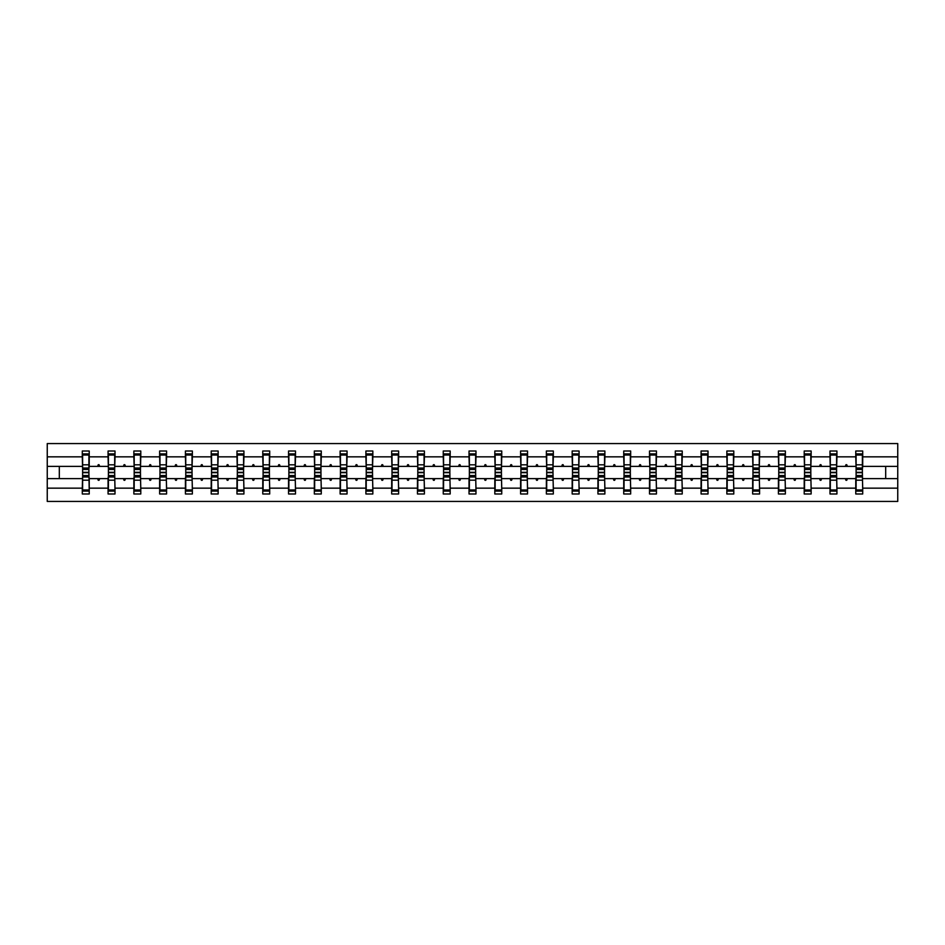 <?xml version="1.0" encoding="UTF-8"?>
<svg xmlns="http://www.w3.org/2000/svg" width="945" height="945" viewBox="0 0 945 945"><rect width="100%" height="100%" fill="white"/><g stroke="black" fill="none" stroke-linecap="round" stroke-linejoin="round"><path stroke-width="1.42" d="M82.617 476.138L82.286 488.163L47.25 488.163L47.25 501.429L897.75 501.429L897.75 488.163L862.714 488.163L862.714 493.987L855.768 493.987L855.768 478.619L845.338 478.619L845.94 480.273L846.767 480.273L847.37 478.619M856.099 476.138L855.768 478.619M897.75 488.163L897.75 466.381L862.714 466.381L862.714 451.013L855.768 451.013L855.768 456.837L836.927 456.837L836.597 468.862M856.099 468.862L855.768 456.837M830.312 476.138L829.993 478.619L819.551 478.619L820.154 480.273L820.981 480.273L821.583 478.619M855.768 488.163L836.927 488.163L836.927 493.987L829.993 493.987L829.993 478.619M836.927 456.837L836.927 451.013L829.993 451.013L829.993 456.837L811.141 456.837L810.81 468.862M830.312 468.862L829.993 456.837M804.538 476.138L804.207 478.619L793.765 478.619L794.367 480.273L795.194 480.273L795.796 478.619M829.993 488.163L811.141 488.163L811.141 493.987L804.207 493.987L804.207 478.619M811.141 456.837L811.141 451.013L804.207 451.013L804.207 456.837L785.366 456.837L785.035 468.862M804.538 468.862L804.207 456.837M778.751 476.138L778.42 478.619L767.99 478.619L768.592 480.273L769.419 480.273L770.021 478.619M804.207 488.163L785.366 488.163L785.366 493.987L778.42 493.987L778.42 478.619M785.366 456.837L785.366 451.013L778.42 451.013L778.42 456.837L759.579 456.837L759.248 468.862M778.751 468.862L778.42 456.837M752.964 476.138L752.645 478.619L742.203 478.619L742.805 480.273L743.632 480.273L744.235 478.619M778.42 488.163L759.579 488.163L759.579 493.987L752.645 493.987L752.645 478.619M759.579 456.837L759.579 451.013L752.645 451.013L752.645 456.837L733.793 456.837L733.462 468.862M752.964 468.862L752.645 456.837M727.189 476.138L726.859 478.619L716.416 478.619L717.019 480.273L717.846 480.273L718.448 478.619M752.645 488.163L733.793 488.163L733.793 493.987L726.859 493.987L726.859 478.619M733.793 456.837L733.793 451.013L726.859 451.013L726.859 456.837L708.018 456.837L707.687 468.862M727.189 468.862L726.859 456.837M701.403 476.138L701.072 478.619L690.641 478.619L691.244 480.273L692.071 480.273L692.673 478.619M726.859 488.163L708.018 488.163L708.018 493.987L701.072 493.987L701.072 478.619M708.018 456.837L708.018 451.013L701.072 451.013L701.072 456.837L682.231 456.837L681.9 468.862M701.403 468.862L701.072 456.837M675.616 476.138L675.297 478.619L664.855 478.619L665.457 480.273L666.284 480.273L666.886 478.619M701.072 488.163L682.231 488.163L682.231 493.987L675.297 493.987L675.297 478.619M682.231 456.837L682.231 451.013L675.297 451.013L675.297 456.837L656.444 456.837L656.125 468.862M675.616 468.862L675.297 456.837M649.841 476.138L649.51 478.619L639.068 478.619L639.67 480.273L640.497 480.273L641.1 478.619M675.297 488.163L656.444 488.163L656.444 493.987L649.51 493.987L649.51 478.619M656.444 456.837L656.444 451.013L649.51 451.013L649.51 456.837L630.669 456.837L630.339 468.862M649.841 468.862L649.51 456.837M624.054 476.138L623.724 478.619L613.293 478.619L613.896 480.273L614.722 480.273L615.325 478.619M649.51 488.163L630.669 488.163L630.669 493.987L623.724 493.987L623.724 478.619M630.669 456.837L630.669 451.013L623.724 451.013L623.724 456.837L604.883 456.837L604.552 468.862M624.054 468.862L623.724 456.837M598.268 476.138L597.949 478.619L587.506 478.619L588.109 480.273L588.936 480.273L589.538 478.619M623.724 488.163L604.883 488.163L604.883 493.987L597.949 493.987L597.949 478.619M604.883 456.837L604.883 451.013L597.949 451.013L597.949 456.837L579.096 456.837L578.777 468.862M598.268 468.862L597.949 456.837M572.493 476.138L572.162 478.619L561.72 478.619L562.322 480.273L563.149 480.273L563.752 478.619M597.949 488.163L579.096 488.163L579.096 493.987L572.162 493.987L572.162 478.619M579.096 456.837L579.096 451.013L572.162 451.013L572.162 456.837L553.321 456.837L552.99 468.862M572.493 468.862L572.162 456.837M546.706 476.138L546.375 478.619L535.945 478.619L536.547 480.273L537.374 480.273L537.977 478.619M572.162 488.163L553.321 488.163L553.321 493.987L546.375 493.987L546.375 478.619M553.321 456.837L553.321 451.013L546.375 451.013L546.375 456.837L527.534 456.837L527.204 468.862M546.706 468.862L546.375 456.837M520.919 476.138L520.601 478.619L510.158 478.619L510.761 480.273L511.588 480.273L512.19 478.619M546.375 488.163L527.534 488.163L527.534 493.987L520.601 493.987L520.601 478.619M527.534 456.837L527.534 451.013L520.601 451.013L520.601 456.837L501.748 456.837L501.429 468.862M520.919 468.862L520.601 456.837M495.145 476.138L494.814 478.619L484.372 478.619L484.974 480.273L485.801 480.273L486.403 478.619M520.601 488.163L501.748 488.163L501.748 493.987L494.814 493.987L494.814 478.619M501.748 456.837L501.748 451.013L494.814 451.013L494.814 456.837L475.973 456.837L475.642 468.862M495.145 468.862L494.814 456.837M469.358 476.138L469.027 478.619L458.597 478.619L459.199 480.273L460.026 480.273L460.628 478.619M494.814 488.163L475.973 488.163L475.973 493.987L469.027 493.987L469.027 478.619M475.973 456.837L475.973 451.013L469.027 451.013L469.027 456.837L450.186 456.837L449.855 468.862M469.358 468.862L469.027 456.837M443.571 476.138L443.252 478.619L432.81 478.619L433.412 480.273L434.239 480.273L434.842 478.619M469.027 488.163L450.186 488.163L450.186 493.987L443.252 493.987L443.252 478.619M450.186 456.837L450.186 451.013L443.252 451.013L443.252 456.837L424.399 456.837L424.081 468.862M443.571 468.862L443.252 456.837M417.796 476.138L417.466 478.619L407.023 478.619L407.626 480.273L408.453 480.273L409.055 478.619M443.252 488.163L424.399 488.163L424.399 493.987L417.466 493.987L417.466 478.619M424.399 456.837L424.399 451.013L417.466 451.013L417.466 456.837L398.625 456.837L398.294 468.862M417.796 468.862L417.466 456.837M392.01 476.138L391.679 478.619L381.248 478.619L381.851 480.273L382.678 480.273L383.28 478.619M417.466 488.163L398.625 488.163L398.625 493.987L391.679 493.987L391.679 478.619M398.625 456.837L398.625 451.013L391.679 451.013L391.679 456.837L372.838 456.837L372.507 468.862M392.01 468.862L391.679 456.837M366.223 476.138L365.904 478.619L355.462 478.619L356.064 480.273L356.891 480.273L357.493 478.619M391.679 488.163L372.838 488.163L372.838 493.987L365.904 493.987L365.904 478.619M372.838 456.837L372.838 451.013L365.904 451.013L365.904 456.837L347.051 456.837L346.732 468.862M366.223 468.862L365.904 456.837M340.448 476.138L340.117 478.619L329.675 478.619L330.277 480.273L331.104 480.273L331.707 478.619M365.904 488.163L347.051 488.163L347.051 493.987L340.117 493.987L340.117 478.619M347.051 456.837L347.051 451.013L340.117 451.013L340.117 456.837L321.276 456.837L320.946 468.862M340.448 468.862L340.117 456.837M314.661 476.138L314.331 478.619L303.9 478.619L304.503 480.273L305.329 480.273L305.932 478.619M340.117 488.163L321.276 488.163L321.276 493.987L314.331 493.987L314.331 478.619M321.276 456.837L321.276 451.013L314.331 451.013L314.331 456.837L295.49 456.837L295.159 468.862M314.661 468.862L314.331 456.837M288.875 476.138L288.556 478.619L278.113 478.619L278.716 480.273L279.543 480.273L280.145 478.619M314.331 488.163L295.49 488.163L295.49 493.987L288.556 493.987L288.556 478.619M295.49 456.837L295.49 451.013L288.556 451.013L288.556 456.837L269.703 456.837L269.384 468.862M288.875 468.862L288.556 456.837M263.1 476.138L262.769 478.619L252.327 478.619L252.929 480.273L253.756 480.273L254.359 478.619M288.556 488.163L269.703 488.163L269.703 493.987L262.769 493.987L262.769 478.619M269.703 456.837L269.703 451.013L262.769 451.013L262.769 456.837L243.928 456.837L243.597 468.862M263.1 468.862L262.769 456.837M237.313 476.138L236.982 478.619L226.552 478.619L227.154 480.273L227.981 480.273L228.584 478.619M262.769 488.163L243.928 488.163L243.928 493.987L236.982 493.987L236.982 478.619M243.928 456.837L243.928 451.013L236.982 451.013L236.982 456.837L218.141 456.837L217.811 468.862M237.313 468.862L236.982 456.837M211.538 476.138L211.208 478.619L200.765 478.619L201.368 480.273L202.195 480.273L202.797 478.619M236.982 488.163L218.141 488.163L218.141 493.987L211.208 493.987L211.208 478.619M218.141 456.837L218.141 451.013L211.208 451.013L211.208 456.837L192.355 456.837L192.036 468.862M211.538 468.862L211.208 456.837M185.752 476.138L185.421 478.619L174.979 478.619L175.581 480.273L176.408 480.273L177.01 478.619M211.208 488.163L192.355 488.163L192.355 493.987L185.421 493.987L185.421 478.619M192.355 456.837L192.355 451.013L185.421 451.013L185.421 456.837L166.58 456.837L166.249 468.862M185.752 468.862L185.421 456.837M159.965 476.138L159.634 478.619L149.204 478.619L149.806 480.273L150.633 480.273L151.235 478.619M185.421 488.163L166.58 488.163L166.58 493.987L159.634 493.987L159.634 478.619M166.58 456.837L166.58 451.013L159.634 451.013L159.634 456.837L140.793 456.837L140.462 468.862M159.965 468.862L159.634 456.837M134.19 476.138L133.859 478.619L123.417 478.619L124.019 480.273L124.846 480.273L125.449 478.619M159.634 488.163L140.793 488.163L140.793 493.987L133.859 493.987L133.859 478.619M140.793 456.837L140.793 451.013L133.859 451.013L133.859 456.837L115.006 456.837L114.688 468.862M134.19 468.862L133.859 456.837M108.403 476.138L108.073 478.619L97.63 478.619L98.233 480.273L99.06 480.273L99.662 478.619M133.859 488.163L115.006 488.163L115.006 493.987L108.073 493.987L108.073 478.619M115.006 456.837L115.006 451.013L108.073 451.013L108.073 456.837L89.232 456.837L89.232 451.013L82.286 451.013L82.286 456.837L47.25 456.837L47.25 443.571L897.75 443.571L897.75 456.837L862.714 456.837M108.403 468.862L108.073 456.837M82.286 488.163L82.286 493.987L89.232 493.987L89.232 478.619L97.63 478.619M82.617 468.862L82.286 456.837M862.383 476.138L862.714 488.163M862.714 466.381L862.383 468.862M836.597 476.138L836.927 488.163M810.81 476.138L811.141 488.163M785.035 476.138L785.366 488.163M759.248 476.138L759.579 488.163M733.462 476.138L733.793 488.163M707.687 476.138L708.018 488.163M681.9 476.138L682.231 488.163M656.125 476.138L656.444 488.163M630.339 476.138L630.669 488.163M604.552 476.138L604.883 488.163M578.777 476.138L579.096 488.163M552.99 476.138L553.321 488.163M527.204 476.138L527.534 488.163M501.429 476.138L501.748 488.163M475.642 476.138L475.973 488.163M449.855 476.138L450.186 488.163M424.081 476.138L424.399 488.163M398.294 476.138L398.625 488.163M372.507 476.138L372.838 488.163M346.732 476.138L347.051 488.163M320.946 476.138L321.276 488.163M295.159 476.138L295.49 488.163M269.384 476.138L269.703 488.163M243.597 476.138L243.928 488.163M217.811 476.138L218.141 488.163M192.036 476.138L192.355 488.163M166.249 476.138L166.58 488.163M140.462 476.138L140.793 488.163M114.688 476.138L115.006 488.163M108.073 488.163L89.232 488.163M845.338 478.619L836.927 478.619M855.768 466.381L847.37 466.381L846.767 464.727L845.94 464.727L845.338 466.381L836.927 466.381M845.338 466.381L847.37 466.381M819.551 478.619L811.141 478.619M829.993 466.381L821.583 466.381L820.981 464.727L820.154 464.727L819.551 466.381L811.141 466.381M819.551 466.381L821.583 466.381M793.765 478.619L785.366 478.619M804.207 466.381L795.796 466.381L795.194 464.727L794.367 464.727L793.765 466.381L785.366 466.381M793.765 466.381L795.796 466.381M767.99 478.619L759.579 478.619M778.42 466.381L770.021 466.381L769.419 464.727L768.592 464.727L767.99 466.381L759.579 466.381M767.99 466.381L770.021 466.381M742.203 478.619L733.793 478.619M752.645 466.381L744.235 466.381L743.632 464.727L742.805 464.727L742.203 466.381L733.793 466.381M742.203 466.381L744.235 466.381M716.416 478.619L708.018 478.619M726.859 466.381L718.448 466.381L717.846 464.727L717.019 464.727L716.416 466.381L708.018 466.381M716.416 466.381L718.448 466.381M690.641 478.619L682.231 478.619M701.072 466.381L692.673 466.381L692.071 464.727L691.244 464.727L690.641 466.381L682.231 466.381M690.641 466.381L692.673 466.381M664.855 478.619L656.444 478.619M675.297 466.381L666.886 466.381L666.284 464.727L665.457 464.727L664.855 466.381L656.444 466.381M664.855 466.381L666.886 466.381M639.068 478.619L630.669 478.619M649.51 466.381L641.1 466.381L640.497 464.727L639.67 464.727L639.068 466.381L630.669 466.381M639.068 466.381L641.1 466.381M613.293 478.619L604.883 478.619M623.724 466.381L615.325 466.381L614.722 464.727L613.896 464.727L613.293 466.381L604.883 466.381M613.293 466.381L615.325 466.381M587.506 478.619L579.096 478.619M597.949 466.381L589.538 466.381L588.936 464.727L588.109 464.727L587.506 466.381L579.096 466.381M587.506 466.381L589.538 466.381M561.72 478.619L553.321 478.619M572.162 466.381L563.752 466.381L563.149 464.727L562.322 464.727L561.72 466.381L553.321 466.381M561.72 466.381L563.752 466.381M535.945 478.619L527.534 478.619M546.375 466.381L537.977 466.381L537.374 464.727L536.547 464.727L535.945 466.381L527.534 466.381M535.945 466.381L537.977 466.381M510.158 478.619L501.748 478.619M520.601 466.381L512.19 466.381L511.588 464.727L510.761 464.727L510.158 466.381L501.748 466.381M510.158 466.381L512.19 466.381M484.372 478.619L475.973 478.619M494.814 466.381L486.403 466.381L485.801 464.727L484.974 464.727L484.372 466.381L475.973 466.381M484.372 466.381L486.403 466.381M458.597 478.619L450.186 478.619M469.027 466.381L460.628 466.381L460.026 464.727L459.199 464.727L458.597 466.381L450.186 466.381M458.597 466.381L460.628 466.381M432.81 478.619L424.399 478.619M443.252 466.381L434.842 466.381L434.239 464.727L433.412 464.727L432.81 466.381L424.399 466.381M432.81 466.381L434.842 466.381M407.023 478.619L398.625 478.619M417.466 466.381L409.055 466.381L408.453 464.727L407.626 464.727L407.023 466.381L398.625 466.381M407.023 466.381L409.055 466.381M381.248 478.619L372.838 478.619M391.679 466.381L383.28 466.381L382.678 464.727L381.851 464.727L381.248 466.381L372.838 466.381M381.248 466.381L383.28 466.381M355.462 478.619L347.051 478.619M365.904 466.381L357.493 466.381L356.891 464.727L356.064 464.727L355.462 466.381L347.051 466.381M355.462 466.381L357.493 466.381M329.675 478.619L321.276 478.619M340.117 466.381L331.707 466.381L331.104 464.727L330.277 464.727L329.675 466.381L321.276 466.381M329.675 466.381L331.707 466.381M303.9 478.619L295.49 478.619M314.331 466.381L305.932 466.381L305.329 464.727L304.503 464.727L303.9 466.381L295.49 466.381M303.9 466.381L305.932 466.381M278.113 478.619L269.703 478.619M288.556 466.381L280.145 466.381L279.543 464.727L278.716 464.727L278.113 466.381L269.703 466.381M278.113 466.381L280.145 466.381M252.327 478.619L243.928 478.619M262.769 466.381L254.359 466.381L253.756 464.727L252.929 464.727L252.327 466.381L243.928 466.381M252.327 466.381L254.359 466.381M226.552 478.619L218.141 478.619M236.982 466.381L228.584 466.381L227.981 464.727L227.154 464.727L226.552 466.381L218.141 466.381M226.552 466.381L228.584 466.381M200.765 478.619L192.355 478.619M211.208 466.381L202.797 466.381L202.195 464.727L201.368 464.727L200.765 466.381L192.355 466.381M200.765 466.381L202.797 466.381M174.979 478.619L166.58 478.619M185.421 466.381L177.01 466.381L176.408 464.727L175.581 464.727L174.979 466.381L166.58 466.381M174.979 466.381L177.01 466.381M149.204 478.619L140.793 478.619M159.634 466.381L151.235 466.381L150.633 464.727L149.806 464.727L149.204 466.381L140.793 466.381M149.204 466.381L151.235 466.381M123.417 478.619L115.006 478.619M133.859 466.381L125.449 466.381L124.846 464.727L124.019 464.727L123.417 466.381L115.006 466.381M123.417 466.381L125.449 466.381M108.073 466.381L99.662 466.381L99.06 464.727L98.233 464.727L97.63 466.381L89.232 466.381L89.232 456.837M97.63 466.381L99.662 466.381M88.901 476.138L89.232 478.619M89.232 466.381L88.901 468.862M82.286 478.619L47.25 478.619L47.25 456.837M47.25 488.163L47.25 478.619M82.286 466.381L47.25 466.381M897.75 466.381L897.75 456.837M59.311 478.619L59.311 466.381M885.689 466.381L885.689 478.619L862.714 478.619M897.75 478.619L885.689 478.619M88.901 469.441L88.901 453.907L82.617 453.907L82.617 472.323L88.901 472.323L88.901 469.441L82.617 469.441M82.617 475.559L82.617 491.093L89.232 491.093L88.901 472.677L82.617 472.677L82.617 475.559L88.901 475.559M114.688 469.441L114.688 453.907L108.403 453.907L108.403 472.323L114.688 472.323L114.688 469.441L108.403 469.441M108.403 475.559L108.403 491.093L115.006 491.093L114.688 472.677L108.403 472.677L108.403 475.559L114.688 475.559M140.462 469.441L140.462 453.907L134.19 453.907L134.19 472.323L140.462 472.323L140.462 469.441L134.19 469.441M134.19 475.559L134.19 491.093L140.793 491.093L140.462 472.677L134.19 472.677L134.19 475.559L140.462 475.559M166.249 469.441L166.249 453.907L159.965 453.907L159.965 472.323L166.249 472.323L166.249 469.441L159.965 469.441M159.965 475.559L159.965 491.093L166.58 491.093L166.249 472.677L159.965 472.677L159.965 475.559L166.249 475.559M192.036 469.441L192.036 453.907L185.752 453.907L185.752 472.323L192.036 472.323L192.036 469.441L185.752 469.441M185.752 475.559L185.752 491.093L192.355 491.093L192.036 472.677L185.752 472.677L185.752 475.559L192.036 475.559M217.811 469.441L217.811 453.907L211.538 453.907L211.538 472.323L217.811 472.323L217.811 469.441L211.538 469.441M211.538 475.559L211.538 491.093L218.141 491.093L217.811 472.677L211.538 472.677L211.538 475.559L217.811 475.559M243.597 469.441L243.597 453.907L237.313 453.907L237.313 472.323L243.597 472.323L243.597 469.441L237.313 469.441M237.313 475.559L237.313 491.093L243.928 491.093L243.597 472.677L237.313 472.677L237.313 475.559L243.597 475.559M269.384 469.441L269.384 453.907L263.1 453.907L263.1 472.323L269.384 472.323L269.384 469.441L263.1 469.441M263.1 475.559L263.1 491.093L269.703 491.093L269.384 472.677L263.1 472.677L263.1 475.559L269.384 475.559M295.159 469.441L295.159 453.907L288.875 453.907L288.875 472.323L295.159 472.323L295.159 469.441L288.875 469.441M288.875 475.559L288.875 491.093L295.49 491.093L295.159 472.677L288.875 472.677L288.875 475.559L295.159 475.559M320.946 469.441L320.946 453.907L314.661 453.907L314.661 472.323L320.946 472.323L320.946 469.441L314.661 469.441M314.661 475.559L314.661 491.093L321.276 491.093L320.946 472.677L314.661 472.677L314.661 475.559L320.946 475.559M346.732 469.441L346.732 453.907L340.448 453.907L340.448 472.323L346.732 472.323L346.732 469.441L340.448 469.441M340.448 475.559L340.448 491.093L347.051 491.093L346.732 472.677L340.448 472.677L340.448 475.559L346.732 475.559M372.507 469.441L372.507 453.907L366.223 453.907L366.223 472.323L372.507 472.323L372.507 469.441L366.223 469.441M366.223 475.559L366.223 491.093L372.838 491.093L372.507 472.677L366.223 472.677L366.223 475.559L372.507 475.559M398.294 469.441L398.294 453.907L392.01 453.907L392.01 472.323L398.294 472.323L398.294 469.441L392.01 469.441M392.01 475.559L392.01 491.093L398.625 491.093L398.294 472.677L392.01 472.677L392.01 475.559L398.294 475.559M424.081 469.441L424.081 453.907L417.796 453.907L417.796 472.323L424.081 472.323L424.081 469.441L417.796 469.441M417.796 475.559L417.796 491.093L424.399 491.093L424.081 472.677L417.796 472.677L417.796 475.559L424.081 475.559M449.855 469.441L449.855 453.907L443.571 453.907L443.571 472.323L449.855 472.323L449.855 469.441L443.571 469.441M443.571 475.559L443.571 491.093L450.186 491.093L449.855 472.677L443.571 472.677L443.571 475.559L449.855 475.559M475.642 469.441L475.642 453.907L469.358 453.907L469.358 472.323L475.642 472.323L475.642 469.441L469.358 469.441M469.358 475.559L469.358 491.093L475.973 491.093L475.642 472.677L469.358 472.677L469.358 475.559L475.642 475.559M501.429 469.441L501.429 453.907L495.145 453.907L495.145 472.323L501.429 472.323L501.429 469.441L495.145 469.441M495.145 475.559L495.145 491.093L501.748 491.093L501.429 472.677L495.145 472.677L495.145 475.559L501.429 475.559M527.204 469.441L527.204 453.907L520.919 453.907L520.919 472.323L527.204 472.323L527.204 469.441L520.919 469.441M520.919 475.559L520.919 491.093L527.534 491.093L527.204 472.677L520.919 472.677L520.919 475.559L527.204 475.559M552.99 469.441L552.99 453.907L546.706 453.907L546.706 472.323L552.99 472.323L552.99 469.441L546.706 469.441M546.706 475.559L546.706 491.093L553.321 491.093L552.99 472.677L546.706 472.677L546.706 475.559L552.99 475.559M578.777 469.441L578.777 453.907L572.493 453.907L572.493 472.323L578.777 472.323L578.777 469.441L572.493 469.441M572.493 475.559L572.493 491.093L579.096 491.093L578.777 472.677L572.493 472.677L572.493 475.559L578.777 475.559M604.552 469.441L604.552 453.907L598.268 453.907L598.268 472.323L604.552 472.323L604.552 469.441L598.268 469.441M598.268 475.559L598.268 491.093L604.883 491.093L604.552 472.677L598.268 472.677L598.268 475.559L604.552 475.559M630.339 469.441L630.339 453.907L624.054 453.907L624.054 472.323L630.339 472.323L630.339 469.441L624.054 469.441M624.054 475.559L624.054 491.093L630.669 491.093L630.339 472.677L624.054 472.677L624.054 475.559L630.339 475.559M656.125 469.441L656.125 453.907L649.841 453.907L649.841 472.323L656.125 472.323L656.125 469.441L649.841 469.441M649.841 475.559L649.841 491.093L656.444 491.093L656.125 472.677L649.841 472.677L649.841 475.559L656.125 475.559M681.9 469.441L681.9 453.907L675.616 453.907L675.616 472.323L681.9 472.323L681.9 469.441L675.616 469.441M675.616 475.559L675.616 491.093L682.231 491.093L681.9 472.677L675.616 472.677L675.616 475.559L681.9 475.559M707.687 469.441L707.687 453.907L701.403 453.907L701.403 472.323L707.687 472.323L707.687 469.441L701.403 469.441M701.403 475.559L701.403 491.093L708.018 491.093L707.687 472.677L701.403 472.677L701.403 475.559L707.687 475.559M733.462 469.441L733.462 453.907L727.189 453.907L727.189 472.323L733.462 472.323L733.462 469.441L727.189 469.441M727.189 475.559L727.189 491.093L733.793 491.093L733.462 472.677L727.189 472.677L727.189 475.559L733.462 475.559M759.248 469.441L759.248 453.907L752.964 453.907L752.964 472.323L759.248 472.323L759.248 469.441L752.964 469.441M752.964 475.559L752.964 491.093L759.579 491.093L759.248 472.677L752.964 472.677L752.964 475.559L759.248 475.559M785.035 469.441L785.035 453.907L778.751 453.907L778.751 472.323L785.035 472.323L785.035 469.441L778.751 469.441M778.751 475.559L778.751 491.093L785.366 491.093L785.035 472.677L778.751 472.677L778.751 475.559L785.035 475.559M810.81 469.441L810.81 453.907L804.538 453.907L804.538 472.323L810.81 472.323L810.81 469.441L804.538 469.441M804.538 475.559L804.538 491.093L811.141 491.093L810.81 472.677L804.538 472.677L804.538 475.559L810.81 475.559M836.597 469.441L836.597 453.907L830.312 453.907L830.312 472.323L836.597 472.323L836.597 469.441L830.312 469.441M830.312 475.559L830.312 491.093L836.927 491.093L836.597 472.677L830.312 472.677L830.312 475.559L836.597 475.559M862.383 469.441L862.383 453.907L856.099 453.907L856.099 472.323L862.383 472.323L862.383 469.441L856.099 469.441M856.099 475.559L856.099 491.093L862.714 491.093L862.383 472.677L856.099 472.677L856.099 475.559L862.383 475.559M82.617 489.959L88.901 489.959M82.617 480.19L88.901 480.19M82.617 476.977L88.901 476.977M88.901 455.041L82.617 455.041M88.901 464.81L82.617 464.81M88.901 468.023L82.617 468.023M114.688 455.041L108.403 455.041M114.688 464.81L108.403 464.81M114.688 468.023L108.403 468.023M140.462 455.041L134.19 455.041M140.462 464.81L134.19 464.81M140.462 468.023L134.19 468.023M166.249 455.041L159.965 455.041M166.249 464.81L159.965 464.81M166.249 468.023L159.965 468.023M192.036 455.041L185.752 455.041M192.036 464.81L185.752 464.81M192.036 468.023L185.752 468.023M108.403 489.959L114.688 489.959M108.403 480.19L114.688 480.19M108.403 476.977L114.688 476.977M134.19 489.959L140.462 489.959M134.19 480.19L140.462 480.19M134.19 476.977L140.462 476.977M159.965 489.959L166.249 489.959M159.965 480.19L166.249 480.19M159.965 476.977L166.249 476.977M185.752 489.959L192.036 489.959M185.752 480.19L192.036 480.19M185.752 476.977L192.036 476.977M217.811 455.041L211.538 455.041M217.811 464.81L211.538 464.81M217.811 468.023L211.538 468.023M211.538 489.959L217.811 489.959M211.538 480.19L217.811 480.19M211.538 476.977L217.811 476.977M243.597 455.041L237.313 455.041M243.597 464.81L237.313 464.81M243.597 468.023L237.313 468.023M237.313 489.959L243.597 489.959M237.313 480.19L243.597 480.19M237.313 476.977L243.597 476.977M269.384 455.041L263.1 455.041M269.384 464.81L263.1 464.81M269.384 468.023L263.1 468.023M263.1 489.959L269.384 489.959M263.1 480.19L269.384 480.19M263.1 476.977L269.384 476.977M295.159 455.041L288.875 455.041M295.159 464.81L288.875 464.81M295.159 468.023L288.875 468.023M288.875 489.959L295.159 489.959M288.875 480.19L295.159 480.19M288.875 476.977L295.159 476.977M320.946 455.041L314.661 455.041M320.946 464.81L314.661 464.81M320.946 468.023L314.661 468.023M314.661 489.959L320.946 489.959M314.661 480.19L320.946 480.19M314.661 476.977L320.946 476.977M346.732 455.041L340.448 455.041M346.732 464.81L340.448 464.81M346.732 468.023L340.448 468.023M340.448 489.959L346.732 489.959M340.448 480.19L346.732 480.19M340.448 476.977L346.732 476.977M372.507 455.041L366.223 455.041M372.507 464.81L366.223 464.81M372.507 468.023L366.223 468.023M366.223 489.959L372.507 489.959M366.223 480.19L372.507 480.19M366.223 476.977L372.507 476.977M398.294 455.041L392.01 455.041M398.294 464.81L392.01 464.81M398.294 468.023L392.01 468.023M392.01 489.959L398.294 489.959M392.01 480.19L398.294 480.19M392.01 476.977L398.294 476.977M424.081 455.041L417.796 455.041M424.081 464.81L417.796 464.81M424.081 468.023L417.796 468.023M417.796 489.959L424.081 489.959M417.796 480.19L424.081 480.19M417.796 476.977L424.081 476.977M449.855 455.041L443.571 455.041M449.855 464.81L443.571 464.81M449.855 468.023L443.571 468.023M443.571 489.959L449.855 489.959M443.571 480.19L449.855 480.19M443.571 476.977L449.855 476.977M475.642 455.041L469.358 455.041M475.642 464.81L469.358 464.81M475.642 468.023L469.358 468.023M469.358 489.959L475.642 489.959M469.358 480.19L475.642 480.19M469.358 476.977L475.642 476.977M501.429 455.041L495.145 455.041M501.429 464.81L495.145 464.81M501.429 468.023L495.145 468.023M495.145 489.959L501.429 489.959M495.145 480.19L501.429 480.19M495.145 476.977L501.429 476.977M527.204 455.041L520.919 455.041M527.204 464.81L520.919 464.81M527.204 468.023L520.919 468.023M520.919 489.959L527.204 489.959M520.919 480.19L527.204 480.19M520.919 476.977L527.204 476.977M552.99 455.041L546.706 455.041M552.99 464.81L546.706 464.81M552.99 468.023L546.706 468.023M546.706 489.959L552.99 489.959M546.706 480.19L552.99 480.19M546.706 476.977L552.99 476.977M578.777 455.041L572.493 455.041M578.777 464.81L572.493 464.81M578.777 468.023L572.493 468.023M572.493 489.959L578.777 489.959M572.493 480.19L578.777 480.19M572.493 476.977L578.777 476.977M604.552 455.041L598.268 455.041M604.552 464.81L598.268 464.81M604.552 468.023L598.268 468.023M598.268 489.959L604.552 489.959M598.268 480.19L604.552 480.19M598.268 476.977L604.552 476.977M630.339 455.041L624.054 455.041M630.339 464.81L624.054 464.81M630.339 468.023L624.054 468.023M624.054 489.959L630.339 489.959M624.054 480.19L630.339 480.19M624.054 476.977L630.339 476.977M656.125 455.041L649.841 455.041M656.125 464.81L649.841 464.81M656.125 468.023L649.841 468.023M649.841 489.959L656.125 489.959M649.841 480.19L656.125 480.19M649.841 476.977L656.125 476.977M681.9 455.041L675.616 455.041M681.9 464.81L675.616 464.81M681.9 468.023L675.616 468.023M675.616 489.959L681.9 489.959M675.616 480.19L681.9 480.19M675.616 476.977L681.9 476.977M707.687 455.041L701.403 455.041M707.687 464.81L701.403 464.81M707.687 468.023L701.403 468.023M701.403 489.959L707.687 489.959M701.403 480.19L707.687 480.19M701.403 476.977L707.687 476.977M733.462 455.041L727.189 455.041M733.462 464.81L727.189 464.81M733.462 468.023L727.189 468.023M727.189 489.959L733.462 489.959M727.189 480.19L733.462 480.19M727.189 476.977L733.462 476.977M759.248 455.041L752.964 455.041M759.248 464.81L752.964 464.81M759.248 468.023L752.964 468.023M752.964 489.959L759.248 489.959M752.964 480.19L759.248 480.19M752.964 476.977L759.248 476.977M785.035 455.041L778.751 455.041M785.035 464.81L778.751 464.81M785.035 468.023L778.751 468.023M778.751 489.959L785.035 489.959M778.751 480.19L785.035 480.19M778.751 476.977L785.035 476.977M810.81 455.041L804.538 455.041M810.81 464.81L804.538 464.81M810.81 468.023L804.538 468.023M804.538 489.959L810.81 489.959M804.538 480.19L810.81 480.19M804.538 476.977L810.81 476.977M836.597 455.041L830.312 455.041M836.597 464.81L830.312 464.81M836.597 468.023L830.312 468.023M830.312 489.959L836.597 489.959M830.312 480.19L836.597 480.19M830.312 476.977L836.597 476.977M862.383 455.041L856.099 455.041M862.383 464.81L856.099 464.81M862.383 468.023L856.099 468.023M856.099 489.959L862.383 489.959M856.099 480.19L862.383 480.19M856.099 476.977L862.383 476.977"/></g></svg>
